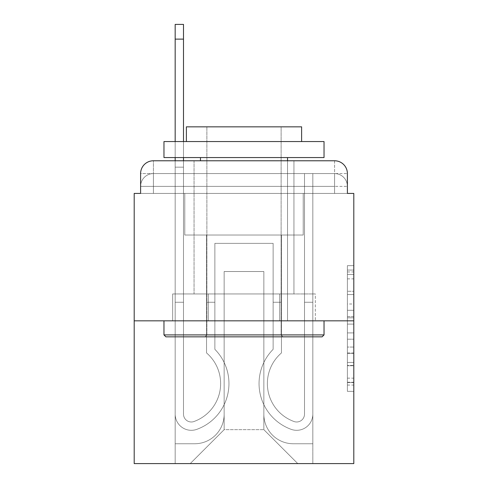 <?xml version="1.0" encoding="UTF-8"?>
<svg xmlns="http://www.w3.org/2000/svg" width="488" height="488" viewBox="0 0 488 488"><rect width="100%" height="100%" fill="white"/><g stroke="black" fill="none" stroke-linecap="round" stroke-linejoin="round"><path stroke-width="0.37" stroke-dasharray="2.44 1.83" d="M347.395 304L347.395 324.111L353.8 324.111L353.8 385.069L353.8 271.95L353.8 324.111L347.395 324.111L347.395 270.065L347.395 391.352L347.395 265.667L347.395 382.555L353.8 382.555L347.395 382.555L353.8 382.555L347.395 382.555L347.395 362.444L347.395 391.352L353.8 391.352L353.8 265.667L353.8 382.244L353.8 332.907L347.395 332.907L353.8 332.907L353.8 362.444L353.8 274.463L347.395 274.463L353.8 274.463L353.8 391.352L353.8 271.95L353.8 391.352L347.395 391.352L347.395 265.667L353.8 265.667L353.8 271.95L353.8 265.667L353.8 271.95L353.8 265.667L353.8 270.065L353.8 265.667L347.395 265.667L347.395 274.463L353.8 274.463L347.395 274.463L347.395 304L353.8 304M153.409 193.419L140.605 193.419L140.605 186.379L334.591 186.379L140.605 186.379L153.409 186.379L153.409 173.576L334.591 173.576L153.409 173.576L334.591 173.576L334.591 186.379L347.395 186.379L334.591 186.379L334.591 173.576L334.591 186.379L347.395 186.379L334.591 186.379L347.395 186.379L334.591 186.379L347.395 186.379L334.591 186.379L347.395 186.379L334.591 186.379L334.591 173.576L334.591 186.379L334.591 173.576L334.591 186.379L334.591 173.576L334.591 186.379L334.591 173.576L347.395 173.576L153.409 173.576L334.591 173.576L153.409 173.576L334.591 173.576L334.591 193.419L140.605 193.419L140.605 186.379L153.409 186.379L153.409 173.576L140.605 173.576A12.804 12.804 0 0 1 153.409 160.772L334.591 160.772L153.409 160.772A12.804 12.804 0 0 0 140.605 173.576L153.409 173.576A12.804 12.804 0 0 0 140.605 186.379L153.409 186.379L140.605 186.379L153.409 186.379L140.605 186.379L140.605 193.419L140.605 186.379L140.605 193.419L134.2 193.419L134.2 463.6L353.8 463.6L353.8 193.419L347.395 193.419L347.395 173.576A12.804 12.804 0 0 0 334.591 160.772A12.804 12.804 0 0 1 347.395 173.576L347.395 193.419L140.605 193.419L140.605 173.576L140.605 193.419L347.395 193.419L334.591 193.419L347.395 193.419L334.591 193.419L347.395 193.419L334.591 193.419L347.395 193.419L334.591 193.419L347.395 193.419L334.591 193.419L334.591 160.772A12.804 12.804 0 0 1 347.395 173.576A12.804 12.804 0 0 0 334.591 160.772L334.591 173.576A12.804 12.804 0 0 1 347.395 186.379A12.804 12.804 0 0 0 334.591 173.576A12.804 12.804 0 0 1 347.395 186.379A12.804 12.804 0 0 0 334.591 173.576A12.804 12.804 0 0 1 347.395 186.379L347.395 193.419L334.591 193.419L334.591 186.379L334.591 193.419L334.591 186.379L334.591 193.419L334.591 186.379L334.591 193.419L334.591 186.379L334.591 193.419L334.591 186.379L334.591 193.419L153.409 193.419L153.409 186.379L140.605 186.379L153.409 186.379L153.409 173.576A12.804 12.804 0 0 0 140.605 186.379A12.804 12.804 0 0 1 153.409 173.576A12.804 12.804 0 0 0 140.605 186.379A12.804 12.804 0 0 1 153.409 173.576L153.409 193.419L153.409 173.576L153.409 193.419L153.409 173.576L153.409 193.419L153.409 186.379L153.409 193.419L153.409 186.379L153.409 193.419L153.409 186.379L153.409 193.419L140.605 193.419L153.409 193.419M293.941 160.772L293.941 293.941L194.059 293.941L293.941 293.941L194.059 293.941L194.059 160.772L293.941 160.772L194.059 160.772L293.941 160.772L194.059 160.772L293.941 160.772L293.941 293.941L194.059 293.941L194.059 160.772M353.8 316.572L353.8 310.289L353.8 316.572L347.395 316.572L347.395 291.275L347.395 365.744L347.395 347.047L353.8 347.047L347.395 347.047L347.395 391.352L353.8 391.352L347.395 391.352L353.8 391.352L347.395 391.352L347.395 265.667L353.8 265.667L347.395 265.667L353.8 265.667L347.395 265.667L347.395 316.572L353.8 316.572M134.2 320.829L353.8 320.829M175.174 160.772L183.5 160.772L183.5 167.171L175.174 167.171L183.5 167.171L183.5 24.4L183.5 414.141A7.845 7.845 0 0 0 194.212 421.443L195.066 421.101A40.333 40.333 0 0 0 220.631 383.568A40.333 40.333 0 0 1 195.066 421.101A40.333 40.333 0 0 0 206.546 352.946A40.333 40.333 0 0 1 220.631 383.568A40.333 40.333 0 0 0 206.546 352.946L206.546 235.039L281.454 235.039L281.454 352.946A40.333 40.333 0 0 0 292.934 421.101L293.788 421.443A7.845 7.845 0 0 0 304.5 414.141A7.845 7.845 0 0 1 293.788 421.443L292.934 421.101A40.333 40.333 0 0 1 281.454 352.946A40.333 40.333 0 0 0 292.934 421.101L293.788 421.443A7.845 7.845 0 0 0 304.5 414.141L304.5 173.576L312.826 173.576L312.826 414.141A16.165 16.165 0 0 1 290.738 429.184L289.884 428.848A48.66 48.66 0 0 1 273.134 349.335A48.66 48.66 0 0 0 289.884 428.848L290.738 429.184L289.884 428.848A48.66 48.66 0 0 1 273.134 349.335L273.134 243.359L214.866 243.359L214.866 349.335A48.66 48.66 0 0 1 228.957 383.568A48.66 48.66 0 0 0 214.866 349.335A48.66 48.66 0 0 1 198.116 428.848L197.262 429.184A16.165 16.165 0 0 1 175.174 414.141L175.174 24.4L175.174 167.171L183.5 167.171L183.5 414.141A7.845 7.845 0 0 0 194.212 421.443A7.845 7.845 0 0 1 183.5 414.141A7.845 7.845 0 0 0 194.212 421.443L195.066 421.101A40.333 40.333 0 0 0 206.546 352.946L206.546 235.039L281.454 235.039L281.454 352.946A40.333 40.333 0 0 0 292.934 421.101L293.788 421.443A7.845 7.845 0 0 0 304.5 414.141L304.5 173.576L312.826 173.576L312.826 414.141A16.165 16.165 0 0 1 290.738 429.184L289.884 428.848A48.66 48.66 0 0 1 273.134 349.335L273.134 243.359L214.866 243.359L214.866 349.335A48.66 48.66 0 0 1 198.116 428.848A48.66 48.66 0 0 0 228.957 383.568A48.66 48.66 0 0 1 198.116 428.848L197.262 429.184A16.165 16.165 0 0 1 175.174 414.141L175.174 167.171L183.5 167.171L175.174 167.171L175.174 24.4L175.174 167.171L183.5 167.171L175.174 167.171L183.5 167.171L183.5 24.4L183.5 414.141A7.845 7.845 0 0 0 194.212 421.443L195.066 421.101A40.333 40.333 0 0 0 220.631 383.568A40.333 40.333 0 0 1 195.066 421.101A40.333 40.333 0 0 0 206.546 352.946A40.333 40.333 0 0 1 220.631 383.568A40.333 40.333 0 0 0 206.546 352.946L206.546 302.261L214.866 302.261L214.866 349.335L214.866 302.261L206.546 302.261L206.546 352.946L206.546 235.039L281.454 235.039L281.454 352.946A40.333 40.333 0 0 0 292.934 421.101L293.788 421.443A7.845 7.845 0 0 0 304.5 414.141A7.845 7.845 0 0 1 293.788 421.443L292.934 421.101A40.333 40.333 0 0 1 281.454 352.946A40.333 40.333 0 0 0 292.934 421.101L293.788 421.443A7.845 7.845 0 0 0 304.5 414.141L304.5 302.261L312.826 302.261L312.826 414.141A16.165 16.165 0 0 1 290.738 429.184A16.165 16.165 0 0 0 312.826 414.141A16.165 16.165 0 0 1 290.738 429.184L289.884 428.848A48.66 48.66 0 0 1 273.134 349.335A48.66 48.66 0 0 0 289.884 428.848L290.738 429.184L289.884 428.848A48.66 48.66 0 0 1 273.134 349.335L273.134 302.261L281.454 302.261L273.134 302.261L273.134 349.335L273.134 243.359L214.866 243.359L214.866 349.335A48.66 48.66 0 0 1 228.957 383.568A48.66 48.66 0 0 0 214.866 349.335A48.66 48.66 0 0 1 198.116 428.848L197.262 429.184A16.165 16.165 0 0 1 175.174 414.141A16.165 16.165 0 0 0 197.262 429.184A16.165 16.165 0 0 1 175.174 414.141L175.174 24.4L175.174 167.171L183.5 167.171L183.5 414.141A7.845 7.845 0 0 0 194.212 421.443A7.845 7.845 0 0 1 183.5 414.141A7.845 7.845 0 0 0 194.212 421.443L195.066 421.101A40.333 40.333 0 0 0 206.546 352.946L206.546 235.039L281.454 235.039L281.454 352.946A40.333 40.333 0 0 0 292.934 421.101L293.788 421.443A7.845 7.845 0 0 0 304.5 414.141L304.5 173.576L312.826 173.576L312.826 414.141A16.165 16.165 0 0 1 290.738 429.184L289.884 428.848A48.66 48.66 0 0 1 273.134 349.335L273.134 243.359L214.866 243.359L214.866 349.335A48.66 48.66 0 0 1 198.116 428.848A48.66 48.66 0 0 0 228.957 383.568A48.66 48.66 0 0 1 198.116 428.848L197.262 429.184A16.165 16.165 0 0 1 175.174 414.141L175.174 167.171L183.5 167.171L175.174 167.171L175.174 24.4L175.174 167.171L183.5 167.171L175.174 167.171L183.5 167.171L183.5 24.4L183.5 414.141L183.5 302.261L175.174 302.261L175.174 414.141A16.165 16.165 0 0 0 197.262 429.184L198.116 428.848L197.262 429.184A16.165 16.165 0 0 1 175.174 414.141L175.174 24.4L175.174 167.171L183.5 167.171L183.5 414.141A7.845 7.845 0 0 0 194.212 421.443L195.066 421.101A40.333 40.333 0 0 0 220.631 383.568A40.333 40.333 0 0 1 195.066 421.101A40.333 40.333 0 0 0 206.546 352.946A40.333 40.333 0 0 1 220.631 383.568A40.333 40.333 0 0 0 206.546 352.946L206.546 302.261L214.866 302.261L214.866 349.335L214.866 302.261L206.546 302.261L206.546 352.946L206.546 235.039L281.454 235.039L281.454 352.946A40.333 40.333 0 0 0 292.934 421.101L293.788 421.443A7.845 7.845 0 0 0 304.5 414.141L304.5 173.576L312.826 173.576L312.826 414.141A16.165 16.165 0 0 1 290.738 429.184A16.165 16.165 0 0 0 312.826 414.141A16.165 16.165 0 0 1 290.738 429.184L289.884 428.848A48.66 48.66 0 0 1 273.134 349.335A48.66 48.66 0 0 0 289.884 428.848L290.738 429.184L289.884 428.848A48.66 48.66 0 0 1 273.134 349.335L273.134 302.261L281.454 302.261L273.134 302.261L273.134 349.335L273.134 243.359L214.866 243.359L214.866 349.335A48.66 48.66 0 0 1 228.957 383.568A48.66 48.66 0 0 0 214.866 349.335A48.66 48.66 0 0 1 198.116 428.848L197.262 429.184A16.165 16.165 0 0 1 175.174 414.141L175.174 167.171L183.5 167.171L175.174 167.171L175.174 160.772M263.849 414.3A29.451 29.451 0 0 0 293.3 443.751A29.451 29.451 0 0 1 263.849 414.3L263.849 271.529L263.849 414.3A29.451 29.451 0 0 0 293.3 443.751L312.826 443.751L293.3 443.751A29.451 29.451 0 0 1 263.849 414.3L263.849 271.529L224.151 271.529L263.849 271.529L263.849 414.3A29.451 29.451 0 0 0 293.3 443.751L312.826 443.751L293.3 443.751A29.451 29.451 0 0 1 263.849 414.3L263.849 271.529L224.151 271.529L224.151 414.3L224.151 271.529L263.849 271.529L263.849 414.3A29.451 29.451 0 0 0 293.3 443.751L312.826 443.751L293.3 443.751A29.451 29.451 0 0 1 263.849 414.3L263.849 271.529L224.151 271.529L224.151 414.3A29.451 29.451 0 0 1 194.7 443.751A29.451 29.451 0 0 0 224.151 414.3L224.151 271.529L263.849 271.529L263.849 414.3A29.451 29.451 0 0 0 293.3 443.751L312.826 443.751L293.3 443.751A29.451 29.451 0 0 1 263.849 414.3L263.849 271.529L224.151 271.529L224.151 414.3A29.451 29.451 0 0 1 194.7 443.751L175.174 443.751L194.7 443.751A29.451 29.451 0 0 0 224.151 414.3L224.151 271.529L263.849 271.529L263.849 414.3M175.174 193.419L175.174 443.751L194.7 443.751A29.451 29.451 0 0 0 224.151 414.3A29.451 29.451 0 0 1 194.7 443.751L175.174 443.751L175.174 193.419L184.781 193.419L184.781 235.039L303.219 235.039L184.781 235.039L303.219 235.039L184.781 235.039L303.219 235.039L184.781 235.039L303.219 235.039L184.781 235.039L303.219 235.039L184.781 235.039L303.219 235.039L184.781 235.039L184.781 193.419L175.174 193.419L175.174 443.751L175.174 193.419L184.781 193.419L184.781 235.039L184.781 193.419L175.174 193.419L175.174 443.751L175.174 193.419L184.781 193.419L184.781 235.039L184.781 193.419L175.174 193.419L175.174 443.751L175.174 193.419L184.781 193.419L184.781 235.039L184.781 193.419L175.174 193.419L175.174 443.751L194.7 443.751A29.451 29.451 0 0 0 224.151 414.3L224.151 271.529L224.151 414.3A29.451 29.451 0 0 1 194.7 443.751A29.451 29.451 0 0 0 224.151 414.3L224.151 271.529L263.849 271.529L224.151 271.529L224.151 414.3A29.451 29.451 0 0 1 194.7 443.751L175.174 443.751L175.174 193.419L184.781 193.419L184.781 235.039L184.781 193.419L175.174 193.419L175.174 463.6L190.222 463.6L175.174 463.6L175.174 193.419L184.781 193.419L184.781 235.039L184.781 193.419L175.174 193.419M303.219 193.419L303.219 235.039L303.219 193.419L312.826 193.419L312.826 443.751L293.3 443.751L312.826 443.751L312.826 193.419L303.219 193.419L303.219 235.039L303.219 193.419L312.826 193.419L312.826 443.751L312.826 193.419L303.219 193.419L303.219 235.039L303.219 193.419L312.826 193.419L312.826 443.751L312.826 193.419L303.219 193.419L303.219 235.039L303.219 193.419L312.826 193.419L312.826 443.751L312.826 193.419L303.219 193.419L303.219 235.039L303.219 193.419L312.826 193.419L312.826 443.751L312.826 193.419L303.219 193.419L303.219 235.039L303.219 193.419L312.826 193.419L312.826 463.6L190.222 463.6L312.826 463.6L312.826 193.419L303.219 193.419M263.849 271.529L263.849 429.666L263.849 271.529L224.151 271.529L224.151 429.666L263.849 429.666L224.151 429.666L224.151 271.529L224.151 429.666L190.222 463.6L224.151 429.666L190.222 463.6L224.151 429.666L224.151 271.529L263.849 271.529L263.849 429.666L297.778 463.6L263.849 429.666L297.778 463.6L263.849 429.666L263.849 271.529L224.151 271.529L263.849 271.529M208.327 320.829L315.34 320.829L208.327 320.829L208.327 293.941L172.661 293.941L315.34 293.941L208.327 293.941L208.327 320.829L208.327 293.941L172.661 293.941L172.661 320.829L172.661 293.941L279.673 293.941L279.673 320.829L315.34 320.829L279.673 320.829L279.673 293.941L315.34 293.941L315.34 320.829L315.34 293.941L208.327 293.941L208.327 320.829M153.409 160.772A12.804 12.804 0 0 0 140.605 173.576A12.804 12.804 0 0 1 153.409 160.772L153.409 173.576L153.409 160.772M279.673 293.941L279.673 320.829L279.673 293.941M347.395 324.111L353.8 324.111L347.395 324.111M347.395 270.065L347.395 265.667L347.395 270.065L353.8 270.065L347.395 270.065M347.395 365.433L347.395 339.197L347.395 365.433L353.8 365.433L347.395 365.433M347.395 339.197L347.395 332.907L353.8 332.907L347.395 332.907L347.395 339.197L353.8 339.197L347.395 339.197M347.395 291.275L347.395 274.463L347.395 291.275L353.8 291.275L347.395 291.275M347.395 265.667L353.8 265.667L347.395 265.667L347.395 271.95L347.395 265.667L353.8 265.667M347.395 391.352L353.8 391.352L347.395 391.352L347.395 385.069L347.395 391.352M175.174 302.261L175.174 414.141A16.165 16.165 0 0 0 197.262 429.184A16.165 16.165 0 0 1 175.174 414.141L175.174 167.171L183.5 167.171L175.174 167.171L175.174 414.141A16.165 16.165 0 0 0 197.262 429.184L198.116 428.848A48.66 48.66 0 0 0 228.957 383.568A48.66 48.66 0 0 1 198.116 428.848L197.262 429.184A16.165 16.165 0 0 1 175.174 414.141L175.174 167.171L183.5 167.171L183.5 24.4L183.5 414.141A7.845 7.845 0 0 0 194.212 421.443A7.845 7.845 0 0 1 183.5 414.141A7.845 7.845 0 0 0 194.212 421.443L195.066 421.101A40.333 40.333 0 0 0 206.546 352.946L206.546 235.039L281.454 235.039L281.454 352.946A40.333 40.333 0 0 0 292.934 421.101A40.333 40.333 0 0 1 281.454 352.946A40.333 40.333 0 0 0 292.934 421.101L293.788 421.443A7.845 7.845 0 0 0 304.5 414.141A7.845 7.845 0 0 1 293.788 421.443A7.845 7.845 0 0 0 304.5 414.141L304.5 173.576L312.826 173.576L312.826 414.141A16.165 16.165 0 0 1 290.738 429.184L289.884 428.848A48.66 48.66 0 0 1 273.134 349.335L273.134 243.359L214.866 243.359L214.866 349.335A48.66 48.66 0 0 1 198.116 428.848L197.262 429.184A16.165 16.165 0 0 1 175.174 414.141L175.174 167.171L183.5 167.171L183.5 414.141A7.845 7.845 0 0 0 194.212 421.443L195.066 421.101A40.333 40.333 0 0 0 220.631 383.568A40.333 40.333 0 0 1 195.066 421.101A40.333 40.333 0 0 0 206.546 352.946A40.333 40.333 0 0 1 220.631 383.568A40.333 40.333 0 0 0 206.546 352.946L206.546 302.261L214.866 302.261L214.866 349.335L214.866 302.261L206.546 302.261L206.546 352.946L206.546 235.039L281.454 235.039L281.454 352.946A40.333 40.333 0 0 0 292.934 421.101L293.788 421.443A7.845 7.845 0 0 0 304.5 414.141L304.5 173.576L312.826 173.576L312.826 414.141A16.165 16.165 0 0 1 290.738 429.184A16.165 16.165 0 0 0 312.826 414.141A16.165 16.165 0 0 1 290.738 429.184L289.884 428.848A48.66 48.66 0 0 1 273.134 349.335A48.66 48.66 0 0 0 289.884 428.848L290.738 429.184L289.884 428.848A48.66 48.66 0 0 1 273.134 349.335L273.134 302.261L281.454 302.261L273.134 302.261L273.134 349.335L273.134 243.359L214.866 243.359L214.866 349.335A48.66 48.66 0 0 1 228.957 383.568A48.66 48.66 0 0 0 214.866 349.335A48.66 48.66 0 0 1 198.116 428.848L197.262 429.184A16.165 16.165 0 0 1 175.174 414.141A16.165 16.165 0 0 0 197.262 429.184L198.116 428.848A48.66 48.66 0 0 0 228.957 383.568A48.66 48.66 0 0 1 198.116 428.848L197.262 429.184A16.165 16.165 0 0 1 175.174 414.141L175.174 167.171L183.5 167.171L183.5 24.4L183.5 414.141A7.845 7.845 0 0 0 194.212 421.443A7.845 7.845 0 0 1 183.5 414.141A7.845 7.845 0 0 0 194.212 421.443L195.066 421.101A40.333 40.333 0 0 0 206.546 352.946L206.546 235.039L281.454 235.039L281.454 352.946A40.333 40.333 0 0 0 292.934 421.101A40.333 40.333 0 0 1 281.454 352.946A40.333 40.333 0 0 0 292.934 421.101L293.788 421.443A7.845 7.845 0 0 0 304.5 414.141A7.845 7.845 0 0 1 293.788 421.443A7.845 7.845 0 0 0 304.5 414.141L304.5 302.261L312.826 302.261L312.826 414.141A16.165 16.165 0 0 1 290.738 429.184L289.884 428.848A48.66 48.66 0 0 1 273.134 349.335L273.134 243.359L214.866 243.359L214.866 349.335A48.66 48.66 0 0 1 198.116 428.848L197.262 429.184A16.165 16.165 0 0 1 175.174 414.141L175.174 167.171L183.5 167.171L183.5 414.141L183.5 302.261L175.174 302.261L183.5 302.261L183.5 414.141A7.845 7.845 0 0 0 194.212 421.443L195.066 421.101A40.333 40.333 0 0 0 220.631 383.568A40.333 40.333 0 0 1 195.066 421.101A40.333 40.333 0 0 0 206.546 352.946A40.333 40.333 0 0 1 220.631 383.568A40.333 40.333 0 0 0 206.546 352.946L206.546 302.261L214.866 302.261L214.866 349.335L214.866 302.261L206.546 302.261L206.546 352.946L206.546 235.039L281.454 235.039L281.454 352.946A40.333 40.333 0 0 0 292.934 421.101L293.788 421.443A7.845 7.845 0 0 0 304.5 414.141L304.5 173.576L312.826 173.576L312.826 414.141A16.165 16.165 0 0 1 290.738 429.184A16.165 16.165 0 0 0 312.826 414.141A16.165 16.165 0 0 1 290.738 429.184L289.884 428.848A48.66 48.66 0 0 1 273.134 349.335A48.66 48.66 0 0 0 289.884 428.848L290.738 429.184L289.884 428.848A48.66 48.66 0 0 1 273.134 349.335L273.134 302.261L281.454 302.261L273.134 302.261L273.134 349.335L273.134 243.359L214.866 243.359L214.866 349.335A48.66 48.66 0 0 1 228.957 383.568A48.66 48.66 0 0 0 214.866 349.335A48.66 48.66 0 0 1 198.116 428.848L197.262 429.184A16.165 16.165 0 0 1 175.174 414.141A16.165 16.165 0 0 0 197.262 429.184L198.116 428.848A48.66 48.66 0 0 0 228.957 383.568A48.66 48.66 0 0 1 198.116 428.848L197.262 429.184A16.165 16.165 0 0 1 175.174 414.141L175.174 302.261L175.174 414.141L175.174 302.261L183.5 302.261L175.174 302.261L175.174 414.141L175.174 302.261L183.5 302.261L183.5 414.141A7.845 7.845 0 0 0 194.212 421.443A7.845 7.845 0 0 1 183.5 414.141A7.845 7.845 0 0 0 194.212 421.443L195.066 421.101A40.333 40.333 0 0 0 206.546 352.946L206.546 235.039L281.454 235.039L281.454 352.946A40.333 40.333 0 0 0 292.934 421.101A40.333 40.333 0 0 1 281.454 352.946A40.333 40.333 0 0 0 292.934 421.101L293.788 421.443A7.845 7.845 0 0 0 304.5 414.141L304.5 173.576L312.826 173.576L312.826 414.141A16.165 16.165 0 0 1 290.738 429.184L289.884 428.848A48.66 48.66 0 0 1 273.134 349.335L273.134 243.359L214.866 243.359L214.866 349.335A48.66 48.66 0 0 1 198.116 428.848L197.262 429.184A16.165 16.165 0 0 1 175.174 414.141L175.174 302.261L183.5 302.261L175.174 302.261L175.174 414.141L175.174 302.261L183.5 302.261L183.5 414.141L183.5 302.261L175.174 302.261L175.174 414.141A16.165 16.165 0 0 0 197.262 429.184L198.116 428.848L197.262 429.184A16.165 16.165 0 0 1 175.174 414.141L175.174 302.261L183.5 302.261L183.5 414.141A7.845 7.845 0 0 0 194.212 421.443L195.066 421.101A40.333 40.333 0 0 0 220.631 383.568A40.333 40.333 0 0 1 195.066 421.101A40.333 40.333 0 0 0 206.546 352.946A40.333 40.333 0 0 1 220.631 383.568A40.333 40.333 0 0 0 206.546 352.946L206.546 302.261L214.866 302.261L214.866 349.335L214.866 302.261L206.546 302.261L206.546 352.946L206.546 235.039L281.454 235.039L281.454 352.946A40.333 40.333 0 0 0 292.934 421.101L293.788 421.443A7.845 7.845 0 0 0 304.5 414.141A7.845 7.845 0 0 1 293.788 421.443A7.845 7.845 0 0 0 304.5 414.141L304.5 173.576L312.826 173.576L312.826 414.141A16.165 16.165 0 0 1 290.738 429.184A16.165 16.165 0 0 0 312.826 414.141A16.165 16.165 0 0 1 290.738 429.184L289.884 428.848A48.66 48.66 0 0 1 273.134 349.335A48.66 48.66 0 0 0 289.884 428.848L290.738 429.184L289.884 428.848A48.66 48.66 0 0 1 273.134 349.335L273.134 302.261L281.454 302.261L273.134 302.261L273.134 349.335L273.134 243.359L214.866 243.359L214.866 349.335A48.66 48.66 0 0 1 228.957 383.568A48.66 48.66 0 0 0 214.866 349.335A48.66 48.66 0 0 1 198.116 428.848A48.66 48.66 0 0 0 228.957 383.568A48.66 48.66 0 0 1 198.116 428.848L197.262 429.184L198.116 428.848A48.66 48.66 0 0 0 214.866 349.335L214.866 243.359L273.134 243.359L273.134 349.335A48.66 48.66 0 0 0 289.884 428.848L290.738 429.184A16.165 16.165 0 0 0 312.826 414.141A16.165 16.165 0 0 1 290.738 429.184A16.165 16.165 0 0 0 312.826 414.141L312.826 302.261L304.5 302.261L312.826 302.261L312.826 414.141L312.826 302.261L304.5 302.261L304.5 414.141L304.5 173.576L312.826 173.576L312.826 414.141L312.826 302.261L304.5 302.261L312.826 302.261L312.826 414.141L312.826 302.261L304.5 302.261L304.5 414.141A7.845 7.845 0 0 1 293.788 421.443L292.934 421.101A40.333 40.333 0 0 1 281.454 352.946A40.333 40.333 0 0 0 292.934 421.101L293.788 421.443A7.845 7.845 0 0 0 304.5 414.141L304.5 302.261L312.826 302.261L312.826 414.141L312.826 302.261L304.5 302.261L304.5 173.576L312.826 173.576L312.826 414.141L312.826 173.576L304.5 173.576L304.5 414.141A7.845 7.845 0 0 1 293.788 421.443L292.934 421.101A40.333 40.333 0 0 1 281.454 352.946L281.454 235.039L206.546 235.039L206.546 352.946A40.333 40.333 0 0 1 195.066 421.101L194.212 421.443A7.845 7.845 0 0 1 183.5 414.141A7.845 7.845 0 0 0 194.212 421.443L195.066 421.101L194.212 421.443A7.845 7.845 0 0 1 183.5 414.141L183.5 302.261L175.174 302.261M183.5 39.125L183.5 24.4L175.174 24.4L175.174 167.171L183.5 167.171L183.5 414.141L183.5 39.125L175.174 39.125M175.174 157.569L175.174 141.563M183.5 157.569L183.5 141.563M214.866 302.261L206.546 302.261L214.866 302.261M304.5 302.261L312.826 302.261L304.5 302.261M273.134 302.261L281.454 302.261L273.134 302.261M324.032 334.914L322.11 336.836L165.889 336.836L322.11 336.836L165.889 336.836L163.968 334.914L324.032 334.914L163.968 334.914L163.968 320.829L324.032 320.829L324.032 334.914L163.968 334.914M281.131 334.914L283.052 336.836L204.948 336.836L283.052 336.836L204.948 336.836L283.052 336.836L281.131 334.914L281.131 126.837L206.869 126.837L281.131 126.837L206.869 126.837L281.131 126.837L281.131 334.914L206.869 334.914L204.948 336.836L206.869 334.914L281.131 334.914L206.869 334.914L206.869 126.837L206.869 334.914L281.131 334.914M163.968 141.563L324.032 141.563L324.032 157.569L163.968 157.569L324.032 157.569L163.968 157.569L163.968 141.563L324.032 141.563L163.968 141.563M301.621 141.563L186.379 141.563L186.379 126.837L301.621 126.837L186.379 126.837L301.621 126.837L301.621 141.563L186.379 141.563M287.536 157.569L200.464 157.569L287.536 157.569L200.464 157.569L287.536 157.569L287.536 320.829L200.464 320.829L287.536 320.829L200.464 320.829L287.536 320.829L287.536 160.772M200.464 157.569L200.464 160.772M324.032 320.829L163.968 320.829M347.395 362.444L353.8 362.444L347.395 362.444M347.395 353.019L353.8 353.019M347.395 294.575L353.8 294.575L347.395 294.575M347.395 271.95L353.8 271.95M347.395 385.069L353.8 385.069M347.395 378.157L353.8 378.157M347.395 278.868L353.8 278.868M347.395 317.828L353.8 317.828L347.395 317.828M347.395 353.336L353.8 353.336L347.395 353.336M347.395 365.744L353.8 365.744L347.395 365.744M347.395 310.289L353.8 310.289L347.395 310.289M347.395 193.419L347.395 186.379L347.395 193.419M347.395 382.244L353.8 382.244M347.395 382.555L353.8 382.555M347.395 274.463L353.8 274.463M183.5 24.4L175.174 24.4L183.5 24.4"/><path stroke-width="0.73" d="M140.605 173.576L140.605 193.419L140.605 173.576A12.804 12.804 0 0 1 153.409 160.772L175.174 160.772L175.174 157.569M353.8 320.829L134.2 320.829L134.2 463.6L353.8 463.6L353.8 193.419L347.395 193.419L347.395 173.576A12.804 12.804 0 0 0 334.591 160.772L153.409 160.772M134.2 320.829L134.2 193.419L140.605 193.419M183.5 157.569L183.5 160.772L194.059 160.772M293.941 160.772L334.591 160.772M347.395 193.419L347.395 173.576M183.5 24.4L183.5 39.125L175.174 39.125L175.174 24.4L183.5 24.4M175.174 141.563L175.174 39.125M183.5 141.563L183.5 39.125M322.11 336.836L165.889 336.836L163.968 334.914L324.032 334.914L322.11 336.836M163.968 141.563L324.032 141.563L324.032 157.569L163.968 157.569L163.968 141.563M301.621 141.563L301.621 126.837L186.379 126.837L186.379 141.563M163.968 320.829L163.968 334.914M324.032 320.829L324.032 334.914M200.464 157.569L200.464 160.772M287.536 157.569L287.536 160.772"/></g></svg>
